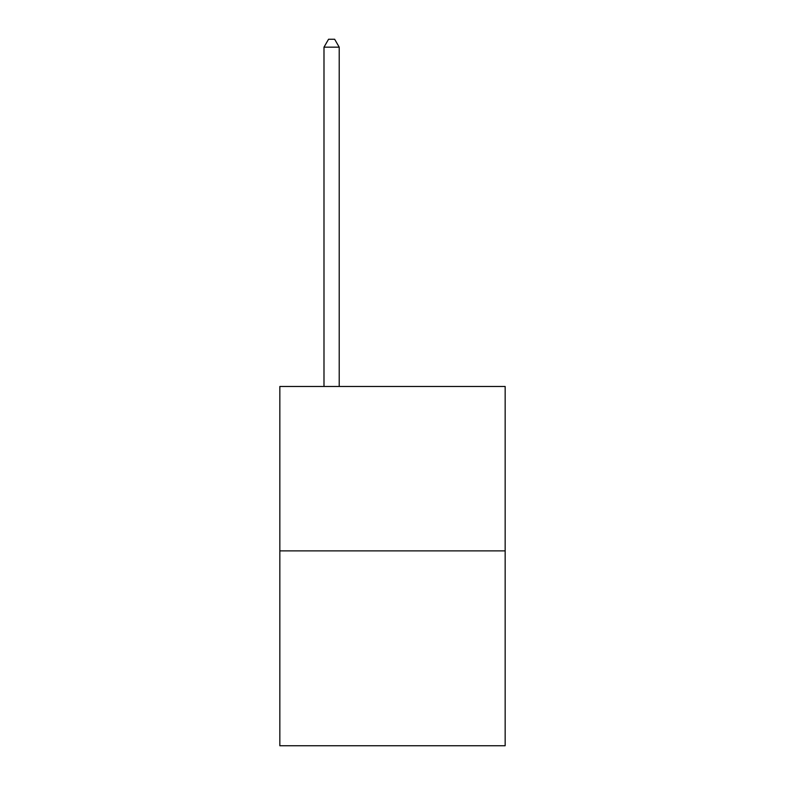 <?xml version="1.0" encoding="UTF-8"?>
<svg xmlns="http://www.w3.org/2000/svg" width="785" height="785" viewBox="0 0 785 785"><rect width="100%" height="100%" fill="white"/><g stroke="black" fill="none" stroke-linecap="round" stroke-linejoin="round"><path stroke-width="1.18" d="M505.157 550.884L505.157 386.475L279.843 386.475L279.843 745.75L505.157 745.75L505.157 550.884L279.843 550.884M339.218 386.475L339.218 47.169L323.989 47.169L323.989 386.475M323.989 47.169L328.562 39.25L334.646 39.25L339.218 47.169"/></g></svg>
